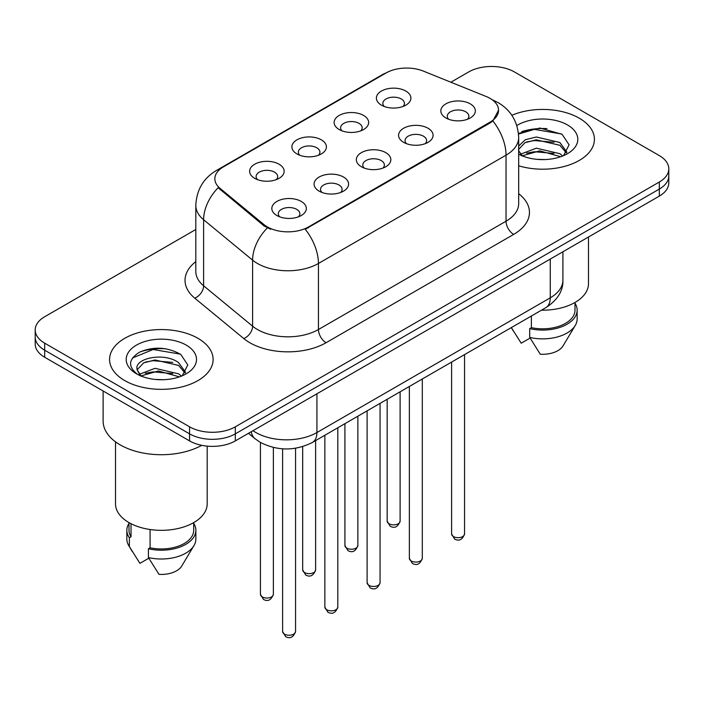 <?xml version="1.0" encoding="UTF-8"?>
<svg xmlns="http://www.w3.org/2000/svg" width="704" height="704" viewBox="0 0 704 704"><rect width="100%" height="100%" fill="white"/><g stroke="black" fill="none" stroke-linecap="round" stroke-linejoin="round"><path stroke-width="1.06" d="M339.187 129.536L339.187 129.536A17.257 9.962 180 0 1 339.187 115.447A17.257 9.962 180 0 1 363.59 115.447A17.257 9.962 180 0 1 363.59 129.536A17.257 9.962 180 0 1 339.187 129.536M360.765 130.856A10.789 6.23 0 0 0 362.173 127.776A10.789 6.23 0 0 0 359.014 123.376A10.789 6.23 0 0 0 347.266 122.021A10.789 6.23 0 0 0 340.604 127.776A10.789 6.23 0 0 0 342.021 130.856M296.938 153.93L296.938 153.93A17.257 9.962 180 0 1 296.938 139.841A17.257 9.962 180 0 1 321.341 139.841A17.257 9.962 180 0 1 321.341 153.93A17.257 9.962 180 0 1 296.938 153.93M318.516 155.25A10.789 6.23 0 0 0 319.924 152.17A10.789 6.23 0 0 0 316.765 147.77A10.789 6.23 0 0 0 305.017 146.414A10.789 6.23 0 0 0 298.355 152.17A10.789 6.23 0 0 0 299.772 155.25M254.69 178.323L254.69 178.323A17.257 9.962 180 0 1 254.69 164.234A17.257 9.962 180 0 1 279.101 164.234A17.257 9.962 180 0 1 279.101 178.323A17.257 9.962 180 0 1 254.69 178.323M276.267 179.643A10.789 6.23 0 0 0 277.684 176.563A10.789 6.23 0 0 0 274.525 172.154A10.789 6.23 0 0 0 262.768 170.808A10.789 6.23 0 0 0 256.106 176.563A10.789 6.23 0 0 0 257.523 179.643M381.436 105.151L381.436 105.151A17.257 9.962 180 0 1 381.436 91.062A17.257 9.962 180 0 1 405.838 91.062A17.257 9.962 180 0 1 405.838 105.151A17.257 9.962 180 0 1 381.436 105.151M403.005 106.471A10.789 6.23 0 0 0 404.422 103.382A10.789 6.23 0 0 0 401.262 98.982A10.789 6.23 0 0 0 389.514 97.636A10.789 6.23 0 0 0 382.853 103.382A10.789 6.23 0 0 0 384.27 106.471M403.63 142.349L403.63 142.349A17.257 9.962 180 0 1 403.63 128.26A17.257 9.962 180 0 1 428.032 128.26A17.257 9.962 180 0 1 428.032 142.349A17.257 9.962 180 0 1 403.63 142.349M425.198 143.669A10.789 6.23 0 0 0 426.615 140.589A10.789 6.23 0 0 0 423.456 136.189A10.789 6.23 0 0 0 411.699 134.834A10.789 6.23 0 0 0 405.046 140.589A10.789 6.23 0 0 0 406.454 143.669M361.381 166.742L361.381 166.742A17.257 9.962 180 0 1 361.381 152.654A17.257 9.962 180 0 1 385.783 152.654A17.257 9.962 180 0 1 385.783 166.742A17.257 9.962 180 0 1 361.381 166.742M382.95 168.062A10.789 6.23 0 0 0 384.366 164.982A10.789 6.23 0 0 0 381.207 160.574A10.789 6.23 0 0 0 369.45 159.227A10.789 6.23 0 0 0 362.798 164.982A10.789 6.23 0 0 0 364.214 168.062M319.132 191.136L319.132 191.136A17.257 9.962 180 0 1 319.132 177.047A17.257 9.962 180 0 1 343.534 177.047A17.257 9.962 180 0 1 343.534 191.136A17.257 9.962 180 0 1 319.132 191.136M340.701 192.456A10.789 6.23 0 0 0 342.118 189.376A10.789 6.23 0 0 0 338.958 184.967A10.789 6.23 0 0 0 327.21 183.621A10.789 6.23 0 0 0 320.549 189.376A10.789 6.23 0 0 0 321.966 192.456M276.883 215.521L276.883 215.521A17.257 9.962 180 0 1 276.883 201.432A17.257 9.962 180 0 1 301.286 201.432A17.257 9.962 180 0 1 301.286 215.521A17.257 9.962 180 0 1 276.883 215.521M298.461 216.85A10.789 6.23 0 0 0 299.869 213.761A10.789 6.23 0 0 0 296.71 209.361A10.789 6.23 0 0 0 284.962 208.014A10.789 6.23 0 0 0 278.3 213.761A10.789 6.23 0 0 0 279.717 216.85M445.878 117.955L445.878 117.955A17.257 9.962 180 0 1 445.878 103.866A17.257 9.962 180 0 1 470.281 103.866A17.257 9.962 180 0 1 470.281 117.955A17.257 9.962 180 0 1 445.878 117.955M467.447 119.284A10.789 6.23 0 0 0 468.864 116.195A10.789 6.23 0 0 0 465.705 111.795A10.789 6.23 0 0 0 453.948 110.449A10.789 6.23 0 0 0 447.295 116.195A10.789 6.23 0 0 0 448.703 119.284M486.138 96.483A29.119 16.808 180 0 1 490.028 98.366A29.119 16.808 180 0 1 498.555 110.255A29.119 16.808 180 0 1 490.028 122.144L308.528 226.926A29.119 16.808 180 0 1 264.088 224.682L220.123 188.426A29.119 16.808 180 0 1 214.852 178.79A29.119 16.808 180 0 1 223.388 166.901L386.056 72.978A29.119 16.808 180 0 1 423.35 71.095L486.138 96.483M579.251 118.184A51.77 29.885 0 0 0 511.843 115.298A51.77 29.885 0 0 1 579.251 118.184A51.77 29.885 0 0 1 594.414 139.313A51.77 29.885 0 0 0 579.251 118.184M197.956 338.316A51.77 29.885 0 0 0 141.539 331.839A51.77 29.885 0 0 0 109.586 359.454A51.77 29.885 0 0 0 124.749 380.582A51.77 29.885 0 0 0 181.166 387.068A51.77 29.885 0 0 0 213.118 359.454A51.77 29.885 0 0 0 197.956 338.316A51.77 29.885 0 0 0 141.539 331.839A51.77 29.885 0 0 0 109.586 359.454A51.77 29.885 0 0 0 124.749 380.582A51.77 29.885 0 0 0 181.166 387.068A51.77 29.885 0 0 0 213.118 359.454A51.77 29.885 0 0 0 197.956 338.316M498.555 110.255L492.853 120.956L490.028 123.006L305.254 229.266A37.743 21.789 60 0 1 318.446 263.472A43.138 24.904 180 0 1 257.435 263.472A43.138 24.904 180 0 1 252.604 260.146L203.614 219.745A43.138 24.904 180 0 1 195.809 205.462L195.809 271.506A43.138 24.904 0 0 0 203.614 285.789L252.604 326.19A43.138 24.904 0 0 0 257.435 329.516A43.138 24.904 0 0 0 318.446 329.516L506.044 221.206A43.138 24.904 0 0 0 518.681 203.597L518.681 137.553A43.138 24.904 180 0 1 506.044 155.162A37.743 21.789 -120 0 0 492.853 120.956M195.809 229.486L44.678 316.747A32.358 18.682 0 0 0 35.2 329.956L35.2 344.045A32.358 18.682 0 0 0 44.678 357.254L189.57 440.906L189.57 433.858A32.358 18.682 0 0 0 235.321 433.858L659.322 189.068A32.358 18.682 0 0 0 668.8 175.859A32.358 18.682 0 0 1 659.322 189.068L235.321 433.858A32.358 18.682 0 0 1 189.57 433.858L44.678 350.205L189.57 433.858L189.57 426.818A32.358 18.682 0 0 0 235.321 426.818L659.322 182.019A32.358 18.682 0 0 0 668.8 168.81A32.358 18.682 0 0 0 659.322 155.602L514.43 71.949A32.358 18.682 0 0 0 468.679 71.949L450.877 82.227M35.2 336.996A32.358 18.682 0 0 0 44.678 350.205A32.358 18.682 0 0 1 35.2 336.996M270.626 229.266L264.088 225.958L218.161 187.722A37.743 25.247 129.5 0 0 203.614 219.745L203.614 285.789A10.789 7.216 -50.5 0 1 194.779 298.17A53.926 31.134 180 0 1 195.809 261.633M518.681 165.801A51.77 29.885 0 0 0 594.414 139.313A51.77 29.885 0 0 1 518.681 165.801M35.2 329.956A32.358 18.682 0 0 0 44.678 343.165L189.57 426.818M165.669 348.762A43.138 24.904 0 0 0 140.422 351.762M546.964 128.621A43.138 24.904 0 0 0 521.717 131.63M189.57 440.906A32.358 18.682 0 0 0 235.321 440.906L659.322 196.108A32.358 18.682 0 0 0 668.8 182.899L668.8 168.81M541.49 310.182A45.83 26.462 0 0 0 588.482 283.73L588.482 237.01M536.756 159.333L544.975 159.57M520.634 154.167L536.334 148.183L559.882 153.683L562.742 155.98M521.787 155.918L539.713 150.85L559.882 156.482M518.681 150.682L522.298 155.874M518.681 146.027L525.404 139.709L536.334 136.998L559.882 142.507L566.887 152.178M518.417 149.662L524.92 142.736L536.29 139.823L559.882 145.297L566.342 152.909M518.681 154.167A35.165 20.302 0 0 0 567.512 153.666A35.165 20.302 0 0 0 567.512 124.96A35.165 20.302 0 0 0 516.815 125.541M563.57 155.628L569.078 144.813L562.109 134.314L539.898 128.022L518.461 133.426M511.421 327.738L521.206 343.218L530.094 338.078M531.379 316.017L531.379 327.65A32.358 18.682 0 0 0 575.001 310.147L575.001 302.474M531.379 327.65L529.716 328.618L529.716 337.418L540.276 354.218A21.569 12.452 0 0 0 563.033 345.91L575.265 325.45A34.514 19.923 0 0 0 577.157 318.947L577.157 310.147A34.514 19.923 0 0 0 575.001 303.213M529.716 337.418A34.514 19.923 0 0 0 575.265 325.45M529.716 328.618A34.514 19.923 0 0 0 577.157 310.147M518.522 134.068L534.415 129.369L561.634 133.998M526.671 141.953L534.415 140.554L554.022 142.27M526.574 153.164L534.415 151.738L553.986 153.437M520.494 154L521.092 153.718M103.118 390.993L103.118 421.089A58.238 33.625 0 0 0 120.173 444.866A58.238 33.625 0 0 0 201.731 445.324M115.518 441.83L115.518 503.862A45.83 26.462 0 0 0 128.946 522.579A45.83 26.462 0 0 0 178.895 528.317A45.83 26.462 0 0 0 207.187 503.862L207.187 446.125M155.461 379.465L163.68 379.711M139.339 374.308L155.038 368.315L178.596 373.824L181.447 376.112M140.492 376.059L158.418 370.982L178.596 376.622M136.972 368.403L137.095 369.635L141.002 376.006M137.007 369.081C134.517 358.266 164.19 351.886 178.596 362.639L185.592 372.319M137.122 369.802L143.625 362.877L154.994 359.964L178.587 365.429L185.046 373.041M182.274 375.769L187.783 364.954L180.814 354.455C167.455 347.01 153.771 346.218 139.779 352.07C128.304 359.163 127.582 366.608 137.614 374.414L137.738 374.493M186.217 345.101A35.165 20.302 0 0 0 136.488 345.101A35.165 20.302 0 0 0 136.488 373.806A35.165 20.302 0 0 0 186.217 373.806A35.165 20.302 0 0 0 186.217 345.101M128.999 522.606L128.999 530.279A32.358 18.682 0 0 0 131.023 536.782L131.023 523.706M128.999 523.345A34.514 19.923 0 0 0 126.843 530.279L126.843 539.088A34.514 19.923 0 0 0 128.735 545.591A34.514 19.923 0 0 0 129.36 546.55L139.911 563.35L148.808 558.219M129.36 546.55L129.36 537.75L131.023 536.782M126.843 530.279A34.514 19.923 0 0 0 129.36 537.75M140.43 376.024L137.095 369.635M150.084 529.514L150.084 547.791A32.358 18.682 0 0 0 193.706 530.279L193.706 522.606M150.084 547.791L148.421 548.759L148.421 557.559L158.981 574.358A21.569 12.452 0 0 0 181.738 566.051L193.97 545.591A34.514 19.923 0 0 0 195.862 539.088L195.862 530.279A34.514 19.923 0 0 0 193.706 523.345M148.421 557.559A34.514 19.923 0 0 0 193.97 545.591M148.421 548.759A34.514 19.923 0 0 0 195.862 530.279M132.475 357.984L153.12 349.51L180.338 354.13M145.376 362.094L153.12 360.686L172.726 362.402M145.279 373.305L153.12 371.87L172.7 373.578M139.198 374.132L139.797 373.85M308.528 226.926L308.528 227.797M264.088 224.682L264.088 225.958M220.123 188.426L220.123 189.702M490.028 122.144L490.028 123.006M326.075 342.725A10.789 6.23 60 0 1 318.446 329.516L318.446 263.472L506.044 155.162L506.044 221.206A10.789 6.23 60 0 0 513.665 234.414L326.075 342.725A53.926 31.134 180 0 1 249.814 342.725A53.926 31.134 180 0 1 243.769 338.562L194.779 298.17M518.681 137.553C517.95 122.038 511.13 110.414 498.23 102.661L492.782 100.003A37.743 17.679 112 0 0 492.272 99.818M220.176 169.101A37.743 21.789 -120 0 0 216.26 170.57C203.359 178.323 196.539 189.948 195.809 205.462M216.26 170.57L382.879 74.378A37.743 21.789 60 0 1 385.739 73.163M267.309 227.955A37.743 25.247 129.5 0 0 252.604 260.146L252.604 326.19A10.789 7.216 -50.5 0 1 243.769 338.562M518.681 193.723A53.926 31.134 180 0 1 513.665 234.414M235.321 426.818L235.321 440.906M659.322 182.019L659.322 196.108M44.678 343.165L44.678 357.254M253.018 430.69A43.138 24.904 0 0 0 255.913 432.538A43.138 24.904 0 0 0 316.923 432.538L550.273 297.818A43.138 24.904 0 0 0 562.91 280.201C563.226 290.91 557.524 300.071 545.802 307.692L312.453 442.411A21.569 12.452 60 0 0 316.923 432.538L316.923 393.791M550.273 259.072L550.273 297.818A21.569 12.452 60 0 1 545.802 307.692M251.266 431.702A21.569 14.423 129.5 0 0 255.024 438.715L248.477 433.312M464.543 533.94C462.414 539.757 459.105 541.464 454.617 539.053L451.607 533.94A6.468 3.74 0 0 0 453.499 536.58A6.468 3.74 0 0 0 460.557 537.39A6.468 3.74 0 0 0 464.543 533.94L464.543 354.605M389.066 523.767A6.468 3.74 0 0 0 396.114 524.577A6.468 3.74 0 0 0 400.11 521.127C397.98 526.944 394.671 528.651 390.174 526.24L387.165 521.127A6.468 3.74 0 0 0 389.066 523.767M422.303 558.334C420.165 564.15 416.856 565.858 412.368 563.438L409.358 558.334A6.468 3.74 0 0 0 411.25 560.974A6.468 3.74 0 0 0 418.308 561.783A6.468 3.74 0 0 0 422.303 558.334L422.303 378.998M380.054 582.718C377.925 588.544 374.607 590.242 370.119 587.831L367.11 582.718A6.468 3.74 0 0 0 369.002 585.367A6.468 3.74 0 0 0 376.059 586.177A6.468 3.74 0 0 0 380.054 582.718L380.054 403.383M337.806 607.112C335.676 612.929 332.367 614.636 327.879 612.225L324.861 607.112A6.468 3.74 0 0 0 326.762 609.752A6.468 3.74 0 0 0 333.81 610.562A6.468 3.74 0 0 0 337.806 607.112L337.806 427.777M295.557 631.506C293.427 637.322 290.118 639.03 285.63 636.618L282.612 631.506A6.468 3.74 0 0 0 284.513 634.146A6.468 3.74 0 0 0 291.562 634.955A6.468 3.74 0 0 0 295.557 631.506L295.557 448.228M346.817 548.161A6.468 3.74 0 0 0 353.866 548.97A6.468 3.74 0 0 0 357.861 545.521C355.731 551.338 352.422 553.045 347.934 550.625L344.916 545.521A6.468 3.74 0 0 0 346.817 548.161M304.568 572.554A6.468 3.74 0 0 0 311.617 573.364A6.468 3.74 0 0 0 315.612 569.906C313.482 575.731 310.174 577.43 305.686 575.018L302.676 569.906A6.468 3.74 0 0 0 304.568 572.554M262.319 596.939A6.468 3.74 0 0 0 269.368 597.749A6.468 3.74 0 0 0 273.363 594.299C271.234 600.125 267.925 601.823 263.437 599.412L260.427 594.299A6.468 3.74 0 0 0 262.319 596.939M382.879 74.378L389.805 71.157M492.782 100.003L492.21 99.774M312.453 442.411C295.099 451.132 277.737 451.132 260.383 442.411L255.024 438.715M562.91 280.201L562.91 251.777M451.607 533.94L451.607 362.076M400.11 521.127L400.11 391.802M387.165 521.127L387.165 399.282M409.358 558.334L409.358 386.47M367.11 582.718L367.11 410.854M324.861 607.112L324.861 435.248M282.612 631.506L282.612 448.826M357.861 545.521L357.861 416.196M344.916 545.521L344.916 423.667M315.612 569.906L315.612 440.59M302.676 569.906L302.676 446.609M273.363 594.299L273.363 447.462M260.427 594.299L260.427 442.438M513.533 331.311L511.315 327.606M132.238 551.452L128.735 545.591"/></g></svg>

